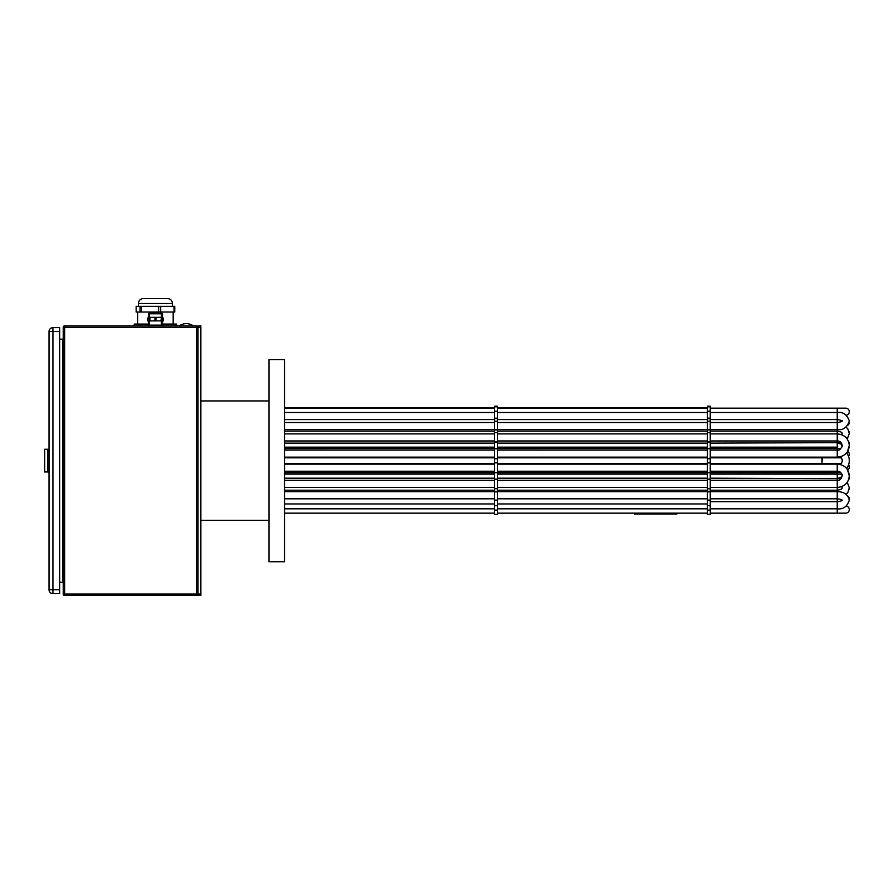 <?xml version="1.0" encoding="UTF-8"?>
<svg xmlns="http://www.w3.org/2000/svg" width="894" height="894" viewBox="0 0 894 894"><rect width="100%" height="100%" fill="white"/><g stroke="black" fill="none" stroke-linecap="round" stroke-linejoin="round"><path stroke-width="1.34" d="M284.571 460.656L284.571 561.745L268.96 561.745L268.96 359.556L284.571 359.556L284.571 460.656M846.193 506.082A3.542 3.542 0 0 1 849.3 509.602A3.542 3.542 0 0 1 845.758 513.156L837.242 513.156L845.758 513.156M849.255 499.511A3.542 3.542 0 0 0 847.881 496.125L847.803 496.014M849.099 489.487A3.542 3.542 0 0 0 849.289 488.09M846.048 494.315L847.892 492.27L849.3 487.744L847.221 482.313L848.518 479.899A3.542 3.542 0 0 0 849.233 476.994L849.3 475.776C848.562 482.883 844.539 486.761 837.242 487.42L710.249 487.42M848.093 469.708A3.542 3.542 0 0 0 848.551 464.846A12.058 12.058 0 0 0 849.3 460.656A12.058 12.058 0 0 1 846.875 467.908L849.3 475.776C848.562 468.679 844.539 464.791 837.242 464.131L837.242 463.483L841.31 463.483M848.551 456.454A3.542 3.542 0 0 0 848.093 451.593M840.416 449.012A12.058 12.058 0 0 0 837.242 448.587L837.242 457.169C844.539 456.51 848.562 452.621 849.3 445.525L849.233 444.307A3.542 3.542 0 0 0 848.518 441.401L847.221 438.988L849.3 433.556L847.892 429.031L846.048 426.986M849.3 433.556L849.289 433.21A3.542 3.542 0 0 0 849.099 431.813L847.724 428.774M847.881 425.175A3.542 3.542 0 0 0 849.255 421.789M846.193 415.218A3.542 3.542 0 0 0 849.3 411.698A3.542 3.542 0 0 0 845.758 408.156L837.242 408.156L837.242 419.588C840.483 420.024 842.148 420.571 842.237 421.219M710.249 471.227L837.242 471.227L837.242 472.714A12.058 12.058 0 0 0 840.416 472.289A12.058 12.058 0 0 1 837.242 472.714A12.058 12.058 0 0 0 840.416 472.289A12.058 12.058 0 0 1 837.242 472.714L710.249 472.714M710.249 457.817L837.242 457.817L840.852 457.236A4.962 4.962 0 0 1 842.204 460.656A4.962 4.962 0 0 0 840.349 456.778M846.529 468.344A12.058 12.058 0 0 0 846.529 452.956M840.349 464.522A4.962 4.962 0 0 0 841.31 457.817A4.962 4.962 0 0 1 842.204 460.656M837.242 448.587L710.249 448.587L710.249 514.463L707.411 514.463L707.411 448.564L497.41 448.587L497.41 514.463L494.572 514.463L494.572 448.564L284.571 448.587M284.571 472.714L494.572 472.714M497.41 472.714L707.411 472.714M849.3 460.656A12.058 12.058 0 0 1 848.551 464.846M497.41 442.15L497.41 406.2L494.572 406.2L494.572 448.564L497.41 448.564L497.41 442.15L494.572 442.15M497.41 500.115L494.572 500.115M710.249 442.15L710.249 406.2L707.411 406.2L707.411 448.564L710.249 448.564L710.249 442.15L707.411 442.15M710.249 500.115L707.411 500.115M200.848 594.029L198.01 594.029L198.01 595.449L200.848 595.449L200.848 325.852L198.01 325.852L198.01 327.271L196.591 327.271L196.591 594.029L198.01 594.029L198.01 327.271A1.419 1.419 0 0 0 196.591 325.852L196.591 327.271L64.636 327.271L64.636 594.029L196.591 594.029L196.591 595.449L64.636 595.449A1.419 1.419 0 0 1 63.217 594.029L64.636 594.029L64.636 595.449M822.346 460.656L822.346 457.817L822.346 460.656M676.903 513.156L676.903 514.039L634.338 514.039L634.338 513.156M198.01 594.029A1.419 1.419 0 0 1 196.591 595.449M64.636 325.852L64.636 327.271L63.217 327.271A1.419 1.419 0 0 1 64.636 325.852L196.591 325.852M63.217 327.271L63.217 594.029M59.674 582.106L63.217 582.676M62.647 582.106L62.647 339.195L63.217 338.625M62.647 339.195L59.674 339.195M49.025 589.772L59.674 589.772L59.674 593.672L52.925 593.672A3.9 3.9 0 0 1 49.025 589.772L49.025 331.529A3.9 3.9 0 0 1 52.925 327.629L59.674 327.629L59.674 331.529L49.025 331.529M59.674 589.772L59.674 331.529M44.7 471.965L44.7 449.269L47.538 449.269L47.538 471.965L44.7 471.965M47.538 449.269L48.958 449.269L48.958 471.965L47.538 471.965M158.462 312.375L150.907 312.375A1.419 1.419 0 0 0 149.488 313.794L149.488 317.336M149.488 320.89L149.488 325.148M161.412 320.89L161.412 325.148M159.992 312.375A1.419 1.419 0 0 1 161.412 313.794L161.412 317.336M149.968 320.89L149.968 317.336L149.421 320.89L155.992 320.89L155.992 317.336L154.897 317.336L154.897 320.89M154.897 317.336L149.968 317.336M155.992 320.89L161.479 320.89L161.479 317.336L160.931 320.89M160.931 317.336L155.992 317.336M161.479 325.852L161.479 325.148L149.421 325.148L149.421 325.852M155.992 325.852L155.992 325.148M160.931 325.148L160.931 325.852M149.968 325.852L149.968 325.148M154.897 325.148L154.897 325.852M150.907 312.375L152.427 312.375M148.348 318.052L148.348 314.498A1.419 1.419 0 0 1 149.678 313.09M161.412 314.498L162.54 314.498A1.419 1.419 0 0 0 161.222 313.09M162.54 314.498L162.54 318.052M148.348 320.89L148.348 325.148M162.54 320.89L162.54 325.148M148.594 325.852L148.594 325.148L147.644 325.148L147.644 325.852M163.256 325.852L163.256 325.148L162.295 325.148L162.295 325.852M161.479 325.148L162.295 325.148M148.594 325.148L149.421 325.148M148.594 318.052L147.644 318.052L147.644 320.89L148.594 320.89L148.594 318.052L149.421 318.052M162.295 318.052L162.295 320.89L163.256 320.89L163.256 318.052L161.479 318.052M149.421 320.89L148.594 320.89M162.295 320.89L161.479 320.89M155.444 298.551L143.029 298.551C140.202 298.998 138.671 300.652 138.425 303.502L172.475 303.502L172.475 306.34L172.475 303.502C172.229 300.652 170.687 298.998 167.86 298.551L155.444 298.551M140.023 306.34L140.023 312.017L136.201 312.017L136.156 306.34L174.688 306.34M176.632 324.075L175.984 324.075L175.984 325.852M162.54 324.075L175.984 324.075M139.922 325.852L139.922 324.075L148.348 324.075M139.922 324.075L138.492 324.075L138.492 325.852M134.256 325.852L134.212 324.075L138.492 324.075M158.618 306.34L158.618 312.017L160.697 312.017L160.697 306.34M158.618 312.017L141.453 312.017L141.453 306.34M140.023 312.017L141.453 312.017M174.039 306.34L174.039 312.017L174.688 312.017M174.039 312.017L160.697 312.017M842.237 500.081C842.148 500.741 840.483 501.277 837.242 501.713L837.242 513.156L710.249 513.156M710.249 501.713L837.242 501.713L837.242 491.7C843.958 491.611 847.981 494.46 849.3 500.249C847.132 506.708 843.109 509.558 837.242 508.809L710.249 508.809M841.556 486.649L842.204 487.744C842.282 488.873 840.628 489.7 837.242 490.214L837.242 474.133L841.869 474.133M837.242 447.168L710.249 447.168L837.242 447.168L837.242 431.087L710.249 431.087M842.204 421.052L842.237 420.873C842.148 421.532 840.483 422.069 837.242 422.504L837.242 419.588L710.249 419.588M710.249 490.214L837.242 490.214L837.242 491.7L710.249 491.7M710.249 457.169L837.242 457.169L837.242 457.739L710.249 457.739M710.249 422.504L837.242 422.504L837.242 431.087C840.628 431.601 842.282 432.428 842.204 433.556L841.556 434.652M710.249 480.324L837.242 480.324C839.321 480.938 840.975 479.419 842.204 475.776C841.545 472.658 839.891 471.138 837.242 471.227L837.242 464.131L710.249 464.131M497.41 500.238L494.572 500.238M497.41 491.856L494.572 491.856M497.41 479.575L494.572 479.575M497.41 429.891L494.572 429.891M497.41 418.638L494.572 418.638M497.41 418.191L494.572 418.191M497.41 429.444L494.572 429.444M497.41 441.725L494.572 441.725M497.41 458.41L494.572 458.41M497.41 458.756L494.572 458.756M497.41 462.544L494.572 462.544M497.41 462.891L494.572 462.891M497.41 472.736L494.572 472.736M497.41 479.15L494.572 479.15M497.41 491.409L494.572 491.409M710.249 500.238L707.411 500.238M710.249 491.856L707.411 491.856M710.249 479.575L707.411 479.575M710.249 429.891L707.411 429.891M710.249 418.638L707.411 418.638M710.249 418.191L707.411 418.191M710.249 429.444L707.411 429.444M710.249 441.725L707.411 441.725M710.249 458.41L707.411 458.41M710.249 458.756L707.411 458.756M710.249 462.544L707.411 462.544M710.249 462.891L707.411 462.891M710.249 472.736L707.411 472.736M710.249 479.15L707.411 479.15M710.249 491.409L707.411 491.409M200.848 327.271L198.01 327.271M821.988 463.483L821.988 457.817M52.925 593.672L52.925 327.629M161.412 313.794L149.488 313.794M148.348 314.498L149.488 314.498M707.411 513.156L497.41 513.156M494.572 513.156L284.571 513.156M284.571 474.133L494.572 474.133M497.41 474.133L707.411 474.133M710.249 474.133L837.242 474.133M284.571 463.483L494.572 463.483M497.41 463.483L707.411 463.483M710.249 463.483L837.242 463.483M837.242 457.817L841.31 457.817M284.571 457.817L494.572 457.817M497.41 457.817L707.411 457.817M707.411 447.168L497.41 447.168L707.411 447.168M494.572 447.168L284.571 447.168L494.572 447.168M284.571 408.156L494.572 408.156M497.41 408.156L707.411 408.156M710.249 408.156L837.242 408.156M842.204 474.49C842.45 476.558 840.796 477.832 837.242 478.312M710.249 463.561L840.852 464.064M284.571 463.561L494.572 463.561M497.41 463.561L707.411 463.561M710.249 478.178L841.075 478.659M707.411 490.214L497.41 490.214M494.572 490.214L284.571 490.214M284.571 478.178L494.572 478.178M497.41 478.178L707.411 478.178M710.249 498.796L837.242 498.796C840.483 499.232 842.148 499.768 842.237 500.428L842.204 500.249M284.571 491.7L494.572 491.7M497.41 491.7L707.411 491.7M707.411 508.809L497.41 508.809M494.572 508.809L284.571 508.809M284.571 498.796L494.572 498.796M497.41 498.796L707.411 498.796M710.249 433.881L837.242 433.881C844.539 434.54 848.562 438.418 849.3 445.525L846.875 453.392M837.242 442.988C842.807 444.575 840.539 443.558 842.204 446.821M707.411 457.739L497.41 457.739M494.572 457.739L284.571 457.739M841.075 442.642L710.249 443.133M707.411 431.087L497.41 431.087M494.572 431.087L284.571 431.087M284.571 443.133L494.572 443.133M497.41 443.133L707.411 443.133M707.411 480.324L497.41 480.324M494.572 480.324L284.571 480.324M284.571 464.131L494.572 464.131M497.41 464.131L707.411 464.131M707.411 487.42L497.41 487.42M494.572 487.42L284.571 487.42M284.571 471.227L494.572 471.227M497.41 471.227L707.411 471.227M710.249 440.977L837.242 440.977C839.891 440.887 841.545 442.396 842.204 445.525C840.975 449.168 839.321 450.688 837.242 450.073L710.249 450.073M707.411 457.169L497.41 457.169M494.572 457.169L284.571 457.169M284.571 440.977L494.572 440.977M497.41 440.977L707.411 440.977M707.411 450.073L497.41 450.073M494.572 450.073L284.571 450.073M284.571 433.881L494.572 433.881M497.41 433.881L707.411 433.881M710.249 412.492L837.242 412.492C843.109 411.743 847.132 414.592 849.3 421.052C847.132 427.5 843.109 430.349 837.242 429.601L710.249 429.601M707.411 429.601L497.41 429.601M494.572 429.601L284.571 429.601M284.571 419.588L494.572 419.588M497.41 419.588L707.411 419.588M707.411 422.504L497.41 422.504M494.572 422.504L284.571 422.504M284.571 412.492L494.572 412.492M497.41 412.492L707.411 412.492M497.41 406.837L494.572 406.837M497.41 411.184L494.572 411.184M497.41 421.197L494.572 421.197M497.41 432.562L494.572 432.562M497.41 448.766L494.572 448.766M497.41 472.546L494.572 472.546M497.41 488.739L494.572 488.739M497.41 505.658L494.572 505.658M497.41 510.116L494.572 510.116M497.41 514.463L494.572 514.463M710.249 406.837L707.411 406.837M710.249 411.184L707.411 411.184M710.249 421.197L707.411 421.197M710.249 432.562L707.411 432.562M710.249 448.766L707.411 448.766M710.249 472.546L707.411 472.546M710.249 488.739L707.411 488.739M710.249 505.658L707.411 505.658M710.249 510.116L707.411 510.116M710.249 514.463L707.411 514.463M200.848 520.353L268.96 520.353M200.848 400.948L268.96 400.948M179.213 325.852C183.94 322.89 188.679 322.89 193.406 325.852M173.179 312.017L173.179 324.075L173.179 312.017M138.425 303.502L138.425 306.34L138.425 303.502C138.671 300.652 140.202 298.998 143.029 298.551M176.688 324.075L176.688 325.852L176.688 324.075M134.212 324.075L134.212 325.852L134.212 324.075M136.156 306.34L136.156 312.017L136.156 306.34M137.71 312.017L137.71 324.075L137.71 312.017M167.86 298.551C170.687 298.998 172.229 300.652 172.475 303.502M174.743 306.34L174.743 312.017M707.411 503.948L497.41 503.948M494.572 503.948L284.571 503.948M707.411 407.798L497.41 407.798M494.572 407.798L284.571 407.798"/></g></svg>
